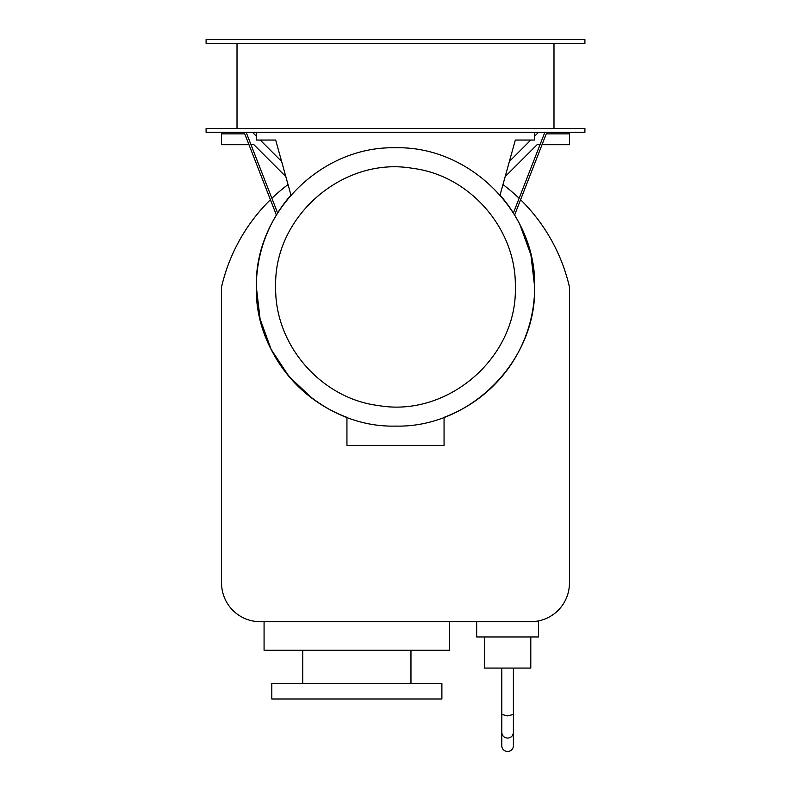 <?xml version="1.0" encoding="UTF-8"?>
<svg xmlns="http://www.w3.org/2000/svg" width="791" height="791" viewBox="0 0 791 791"><rect width="100%" height="100%" fill="white"/><g stroke="black" fill="none" stroke-linecap="round" stroke-linejoin="round"><path stroke-width="1.19" d="M221.559 132.324L221.559 133.867L244.745 133.867L276.375 215.004A139.157 139.157 0 0 0 346.942 417.341L346.942 445.422L444.058 445.422L444.058 417.341A139.157 139.157 0 0 0 514.625 215.004L546.255 133.867L569.441 133.867L569.441 132.324M515.327 286.935C517.541 357.334 447.805 417.747 378.444 405.546C321.017 398.486 274.477 344.797 275.673 286.935C273.459 216.546 343.195 156.124 412.556 168.325C469.983 175.394 516.523 229.083 515.327 286.935M534.657 286.935C536.575 361.299 469.854 428.01 395.5 426.092C321.146 428.01 254.425 361.299 256.343 286.935C254.425 212.581 321.146 145.87 395.5 147.779C469.854 145.87 536.575 212.581 534.657 286.935L530.899 254.831L519.835 224.456M312.455 398.595L288.933 376.417L271.165 349.414L260.101 319.05L256.343 286.935M476.676 621.686L476.676 636.953L476.676 621.686L538.523 621.686L538.523 636.953L538.523 621.686M538.523 636.953L476.676 636.953M530.791 636.953L530.791 668.069L484.408 668.069L484.408 636.953M507.595 738.102C511.124 737.756 513.052 735.848 513.399 732.367L513.399 745.794A5.794 5.656 180 0 1 507.595 751.45A5.794 5.656 180 0 1 501.801 745.794L501.801 732.367C502.137 735.848 504.075 737.756 507.595 738.102M501.801 732.367L501.801 714.451L507.595 715.895L513.399 714.451L513.399 732.367M256.343 132.324L256.343 140.047L275.673 140.047L290.959 195.09A139.157 139.157 0 0 0 277.611 212.997L246.159 132.324M544.841 132.324L513.389 212.997A139.157 139.157 0 0 0 500.041 195.09L515.327 140.047L534.657 140.047L534.657 132.324M270.423 199.727A178.519 178.519 0 0 0 221.559 286.935L221.559 583.026A38.65 38.65 0 0 0 260.209 621.686L530.791 621.686A38.65 38.65 0 0 0 569.441 583.026L569.441 286.935A178.519 178.519 0 0 0 520.577 199.727M519.114 198.304A178.519 178.519 0 0 0 502.967 184.55M288.033 184.55A178.519 178.519 0 0 0 271.886 198.304M221.559 133.867L221.559 144.694L248.967 144.694M250.984 144.694L253.911 144.694L285.828 176.601M281.616 161.463L260.209 140.047M256.343 136.19L252.477 132.324M538.523 132.324L534.657 136.19M530.791 140.047L509.384 161.463M505.172 176.601L537.089 144.694L540.016 144.694M542.033 144.694L569.441 144.694L569.441 133.867M449.614 621.686L449.614 650.242L264.075 650.242L264.075 621.686M410.964 650.242L410.964 683.424M302.726 683.424L302.726 650.242M441.882 698.997L271.807 698.997L271.807 683.424L441.882 683.424L441.882 698.997M553.987 43.416L553.987 128.458M237.013 128.458L237.013 43.416M206.095 43.416L584.905 43.416L584.905 39.55L206.095 39.55L206.095 43.416M584.905 128.458L206.095 128.458L206.095 132.324L584.905 132.324L584.905 128.458M513.399 714.451L513.399 668.069M501.801 714.451L501.801 668.069"/></g></svg>
